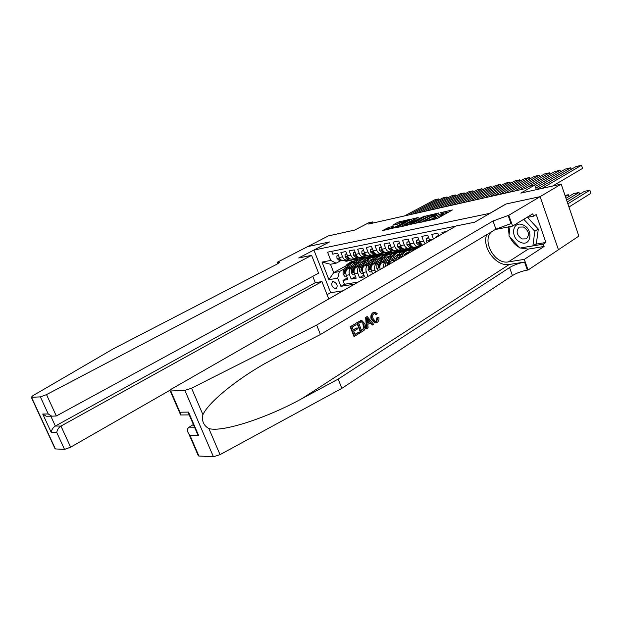 <?xml version="1.0" encoding="UTF-8"?>
<svg xmlns="http://www.w3.org/2000/svg" width="622" height="622" viewBox="0 0 622 622"><rect width="100%" height="100%" fill="white"/><g stroke="black" fill="none" stroke-linecap="round" stroke-linejoin="round"><path stroke-width="0.93" d="M424.88 221.323L437.041 218.625L452.404 209.956L440.485 212.732L443.136 212.483L442.312 213.4L432.741 217L435.369 216.759L433.254 218.408L424.88 221.323M335.896 288.841L336.409 288.67C338.034 285.327 336.891 282.924 333.003 281.447L332.506 281.618C330.873 284.946 332.008 287.348 335.896 288.841M388.758 227.372L382.483 230.599L394.939 227.683L410.271 219.255L397.816 222.225L392.809 225.195L397.233 224.223L406.951 220.421L406.205 221.191L396.292 226.548L390.772 228.367L393.508 226.377L388.758 227.372L389.216 228.585L386.487 229.775M490.004 213.237L505.911 204.016L540.059 196.676L561.184 184.135L520.871 193.1L534.772 185.076L529.151 186.351L525.1 188.684L368.551 224.037L372.57 221.93L368.566 222.839L354.765 230.054L328.362 235.932L307.571 246.654L329.489 241.942L313.916 250.067L490.027 213.292M410.652 224.301L423.59 221.518L438.945 212.926L425.736 216.067L410.753 224.565M407.27 225.312L396.214 227.644L411.562 219.193L418.209 217.506L411.873 221.082L415.014 220.67L424.554 216.091L407.27 225.312M561.184 184.135L578.857 236.119L558.424 249.733M347.263 277.987L342.994 280.398L347.885 279.581L346.229 275.321L349.517 274.753C348.623 271.791 349.16 269.583 351.135 268.144L352.557 267.351M355.527 276.572L351.173 279.037L356.157 278.205L354.493 273.905L357.844 273.33C356.942 270.329 357.487 268.105 359.469 266.651L360.9 265.851M363.948 275.126L359.516 277.645L364.593 276.806L362.921 272.459L366.342 271.868C365.433 268.844 365.977 266.597 367.96 265.127L369.406 264.319M372.539 273.649L368.543 276.152M446.557 231.462L441.908 232.387L442.436 233.818M438.805 235.893L437.818 233.203L431.738 234.416L433.425 238.98M429.942 240.971L427.734 235.217L421.786 236.399L423.543 241.142L425.207 243.684M421.638 244.726L418.855 242.86L418.777 243.645L420.697 244.99L422.517 245.223L419.617 241.904L417.867 237.184L412.044 238.343L413.793 243.039C414.734 245.286 416.095 246.46 417.875 246.537L420.324 245.527M414.921 247.097L414.027 247.268C412.246 247.191 410.885 246.024 409.952 243.785L408.203 239.112L402.504 240.248L404.246 244.889C405.179 247.121 406.531 248.271 408.312 248.349L410.753 247.354M405.435 248.893L404.541 249.064C402.768 248.987 401.408 247.836 400.475 245.62L398.741 241.002L393.158 242.113L394.892 246.709C395.817 248.909 397.17 250.052 398.943 250.122L401.377 249.134M396.144 250.658L395.25 250.822C393.477 250.752 392.132 249.616 391.199 247.424L389.473 242.844L384.007 243.941L385.726 248.481C386.651 250.666 387.996 251.793 389.769 251.863L392.194 250.876M387.039 252.384L386.153 252.548C384.38 252.478 383.035 251.358 382.11 249.181L380.392 244.656L375.035 245.729L376.745 250.223C377.671 252.384 379.008 253.496 380.781 253.566L383.191 252.586M378.114 254.071L377.235 254.235C375.47 254.173 374.125 253.061 373.208 250.915L371.497 246.436L366.249 247.486L367.944 251.933C368.862 254.071 370.207 255.168 371.964 255.238L374.374 254.266M369.375 255.728L368.488 255.891C366.731 255.829 365.394 254.732 364.476 252.61L362.781 248.17L357.627 249.204L359.322 253.605C360.231 255.72 361.569 256.808 363.326 256.87L365.728 255.914M360.799 257.352L359.92 257.516C358.163 257.454 356.826 256.373 355.916 254.266L354.229 249.881L349.183 250.884L350.862 255.245C351.772 257.337 353.102 258.418 354.859 258.472L357.246 257.524M352.394 258.939L351.516 259.11C349.758 259.047 348.437 257.982 347.527 255.899L345.848 251.552L340.895 252.54L342.574 256.855C343.476 258.931 344.798 259.988 346.547 260.05L348.926 259.102M360.573 262.888L362.556 261.792M369.561 257.889L372.026 256.521L369.903 257.842M365.394 258.993L368.722 257.143L372.026 256.521M346.229 275.321C345.334 272.366 345.879 270.166 347.853 268.727L353.646 265.516M369.033 261.302L370.906 260.253M377.935 256.318L380.392 254.95L378.269 256.272M373.752 257.407L377.025 255.58L380.392 254.95M354.493 273.905C353.599 270.92 354.136 268.704 356.118 267.25L362.004 263.961M377.655 259.677L379.428 258.682M386.456 254.732L388.921 253.348L386.822 254.67M382.273 255.797L385.492 253.994L388.921 253.348M362.921 272.459C362.02 269.443 362.556 267.203 364.539 265.742L370.525 262.383M375.649 272.078L375.004 270.383C374.094 267.328 374.631 265.058 376.621 263.58L378.075 262.756M386.456 258.021L388.112 257.08M395.118 253.123L397.613 251.716L395.53 253.037M390.958 254.149L394.115 252.369L397.613 251.716M372.609 273.82L371.521 270.982C370.611 267.934 371.147 265.68 373.13 264.202L379.218 260.773M383.486 267.584C383.152 264.988 383.805 263.122 385.453 262.002L386.923 261.162M395.429 256.326L396.968 255.455M403.911 251.506L406.477 250.044L404.386 251.381M399.822 252.47L402.908 250.72L406.477 250.044M380.267 269.427C379.381 266.372 379.925 264.109 381.9 262.639L388.089 259.125M392.91 262.189L395.95 259.537M404.595 254.592L406.003 253.792M412.876 249.857L415.512 248.349L413.389 249.71M408.848 250.759L411.873 249.033L415.512 248.349M388.812 264.537L390.834 261.038L397.131 257.446M342.947 290.808L330.663 292.698L313.916 250.067M342.994 280.398L344.502 284.277L340.895 286.322L354.587 284.137M340.895 286.322L337.715 278.182L328.914 279.675L322.017 262.095L330.78 260.408L327.569 252.182L455.887 226.113M331.674 251.342L332.77 254.165L337.629 253.193L339.301 257.492C340.203 259.553 341.525 260.61 343.274 260.672L344.145 260.501M368.014 276.238L366.342 271.868M359.516 277.645L357.844 273.33M351.173 279.037L349.517 274.753M344.502 284.277L358.21 282.069M358.124 259.032L355.675 260.501M346.236 265.703L333.734 272.599L339.355 271.604L344.378 268.821M352.277 264.451L354.361 263.3M361.335 259.436L363.816 258.06L361.74 259.351M358.163 259.125L363.816 258.06M372.99 223.034L372.57 221.93M536.351 189.656L534.772 185.076M340.77 260.657L336.09 263.207L330.476 264.257L333.734 272.599L328.914 279.675M376.691 255.766L372.073 256.637M385.15 254.18L380.439 255.067M393.78 252.563L388.96 253.465M402.574 250.907L397.66 251.832M411.539 249.228L406.516 250.168M417.494 248.108L415.558 248.466M368.387 257.329L363.862 258.177M330.78 260.408L336.09 263.207M339.355 271.604L337.715 278.182M322.017 262.095L330.476 264.257M435.47 217.039L435.835 218.042L433.923 219.582M443.237 212.755L443.603 213.75L442.778 214.676L435.657 217.544M448.851 212.071L443.424 213.26M429.009 216.425L426.194 217.311L414.376 223.78M421.934 221.759L436.628 213.805L429.328 216.254L420.27 221.214L419.391 222.171L422.066 222.116M400.218 226.828L412.021 220.421L411.562 219.193M414.641 219.582L412.021 220.421M405.513 224.542L404.751 225.343L410.403 223.485L414.198 221.269L409.027 222.629L405.513 224.542M390.647 228.282L389.216 228.585M400.708 222.637L396.494 224.387M568.959 207.017L590.9 193.294L589.866 190.192L567.886 203.845M567.241 201.956L584.392 191.351L589.866 190.192L590.9 193.294M536.522 189.617L576.058 166.54L581.516 165.258L582.565 168.391L581.516 165.258L542.019 188.396M552.686 186.025L582.565 168.391M520.653 242.355C531.32 247.284 533.73 228.826 522.791 224.845C512.054 220.165 509.978 238.413 520.653 242.355M522.021 238.972L526.329 238.864C529.866 234.782 528.925 230.824 523.491 226.991L519.261 227.1C515.692 231.159 516.618 235.116 522.021 238.972M527.51 217.358L538.302 229.059L536.374 243.645L532.914 245.869L519.961 248.061L508.952 235.979L510.024 226.587M523.794 219.278L534.811 231.252L532.914 245.869M538.302 229.059L534.811 231.252M359.221 332L359.656 333.112L354.454 336.339L350.668 326.667L355.714 323.588L356.149 324.707L352.122 327.164L353.28 330.142L357.036 327.841L357.463 328.952L353.724 331.254L355.03 334.597L359.221 332L354.913 334.317M357.036 327.841L353.14 329.769M355.714 323.588L350.155 326.721L353.941 336.393L354.454 336.339M361.024 320.54L356.748 322.701L360.496 332.319L361.017 332.265L357.261 322.647L361.864 320.493L364.896 323.852C366.094 326.9 365.635 329.186 363.536 330.702L361.017 332.265M377.795 317.702L378.876 317.422L376.901 317.811L376.116 321.341L376.784 321.263L377.795 317.702L376.901 317.811M372.205 319.335C371.124 316.38 371.567 314.126 373.527 312.578L373.029 312.641C370.93 314.203 370.347 316.474 371.28 319.444L374.771 322.872L375.361 322.802L372.205 319.335L371.28 319.444M486.692 234.688C481.552 247.424 496.41 267.095 509.286 264.451L524.556 262.087L527.378 270.111L528.062 270.01L558.439 249.764L540.121 196.661L506.083 203.977L474.648 222.209L456.128 225.973L172.395 388.509C170.117 389.877 169.402 390.709 170.265 391.013L184.889 390.406L191.56 388.182L316.66 325.057L493.021 221.004L508.78 215.274L540.121 196.661M316.66 325.057L320.431 334.527L283.85 353.203L263.013 364.624C233.444 381.76 208.129 403.095 202.92 414.68C201.567 420.876 203.549 425.502 208.875 428.581C222.715 432.547 267.631 417.65 302.261 398.438L338.181 379.101L509.581 267.561C513.951 264.972 518.942 263.145 524.556 262.087M367.244 316.559L365.619 317.298L366.552 328.556L367.073 328.502L366.133 317.236L367.244 316.559L373.69 324.396L372.656 325.042L370.735 322.593L367.773 324.427L368.115 327.856L367.073 328.502M370.113 322.973L372.656 325.042M193.38 424.538L189.104 427.151L194.53 427.197M338.181 379.101L341.875 388.369L512.427 275.562C516.781 272.941 521.765 271.13 527.378 270.111M508.104 215.406L510.981 223.578L495.921 229.153L320.431 334.527M170.77 391.036L179.945 412.215L188.536 412.098L198.581 435.4L189.904 435.221L198.916 456.027L213.416 456.742L184.889 390.406M208.875 428.581L220.048 454.651L341.875 388.369M508.78 215.274L512.59 226.089L532.774 213.82L533.583 216.161L526.694 217.521M535.418 244.259L545.906 242.479L536.218 214.551L533.583 216.161M545.906 242.479L543.317 244.158L544.118 246.468L524.315 259.374L528.062 270.01M512.59 226.089L495.337 229.502M491.675 231.695C481.28 240.426 494.778 264.809 508.376 261.885L524.315 259.374M220.048 454.651L213.416 456.742M198.916 456.027L198.021 455.094M544.118 246.468L528.21 249.111L520.451 247.976M519.44 247.494C515.195 245.185 512.007 241.686 509.869 236.99M509.076 234.875L508.291 226.913M520.738 247.929L543.317 244.158M179.945 412.215L180.512 414.975L183.451 414.944M188.536 412.098L189.306 415.092M198.581 435.4L196.07 430.766M189.904 435.221L188.933 434.109C186.927 431.007 186.981 428.69 189.104 427.151M373.527 312.578L375.136 312.19L377.235 313.721L376.38 314.6L374.91 313.457L373.9 313.706C372.524 314.895 372.283 316.575 373.177 318.728L375.517 321.52L376.784 321.263M376.38 314.6L375.509 314.701M378.876 317.422C379.272 319.654 378.744 321.286 377.297 322.305L375.361 322.802M367.322 320.058L367.641 323.137L370.012 321.675L367.12 317.998L367.322 320.058M366.133 317.236L365.619 317.298M370.012 321.675L367.594 322.709M368.364 319.584L367.501 319.685L369.095 321.784M361.576 330.539L364.422 327.934L363.901 324.443L361.374 321.753L358.692 323.145L361.576 330.539M360.985 320.548L360.441 320.61M357.261 322.647L356.748 322.701M363.03 329.644L361.468 330.259M364.422 327.934L363.66 328.019L362.346 329.714M363.901 324.443L362.976 324.544L363.66 328.019M350.668 326.667L350.155 326.721M311.599 255.354L46.526 394.612L56.33 415.994L318.604 273.159L311.599 255.354L298.684 257.974L329.372 241.966L307.532 246.662L277.078 262.367L277.645 263.782M170.148 390.149L70.628 447.187L64.532 449.403L55.125 448.913L31.279 397.271L32.787 395.74L113.188 348.895L276.355 264.49C278.881 263.153 279.791 262.367 279.068 262.142L277.078 262.367M64.532 449.403L56.789 432.562L51.245 432.453L42.755 414.042L48.236 413.972L40.383 396.883L31.52 397.279L55.381 448.952M330.647 292.659L327.086 294.688M328.758 298.941L321.916 281.564L315.284 282.691L312.773 276.331M321.916 281.564L60.948 426.078L70.628 447.187M40.383 396.883L46.526 394.612M315.284 282.691L55.358 426.031L60.948 426.078C58.491 427.718 57.1 429.88 56.789 432.562M51.245 432.453C51.54 429.794 52.909 427.656 55.358 426.031L50.825 416.18M42.755 414.042L46.199 416.219L50.483 416.18M48.236 413.972L51.719 416.172L56.33 415.994M579.595 194.321L578.973 192.493L566.611 200.105M565.997 198.294L573.616 193.629L578.973 192.493L579.782 194.196M568.905 196.513L568.306 194.748L565.398 196.521M569.114 196.389L568.306 194.748L565.025 195.44M535.262 186.491L565.312 169.075L570.662 167.816L571.19 169.386M535.806 188.085L570.662 167.816L571.385 169.27M524.96 188.715L554.777 171.563L560.018 170.327L560.539 171.843M534.275 185.185L560.018 170.327L560.749 171.719M514.588 191.055L544.452 173.997L549.591 172.784L550.089 174.253M519.751 189.889L549.591 172.784L550.322 174.129M504.419 193.349L534.321 176.384L539.36 175.194L539.849 176.625M509.48 192.206L539.36 175.194L540.09 176.485M438.642 235.995L436.255 236.461L436.24 237.363M438.681 235.551L436.255 236.461M428.737 237.938L426.264 238.42L426.233 241.212L427.089 242.611M494.451 195.603L524.385 178.724L529.33 177.558L529.804 178.942M499.412 194.484L529.33 177.558L530.061 178.794M428.589 237.542L426.264 238.42M429.514 241.219L428.667 240.971L428.558 241.725M418.863 239.874L416.476 240.341L416.468 243.101L418.855 245.34L421.685 245.706M484.678 197.812L514.635 181.018L519.487 179.875L519.953 181.22M489.545 196.707L519.487 179.875L520.225 181.072M418.723 239.486L416.476 240.341M409.198 241.771L406.897 242.222L406.905 244.951L409.284 247.167L418.007 247.813M475.099 199.973L505.072 183.272L509.83 182.153L510.289 183.459M417.222 246.662L419.5 246.957M479.865 198.9L509.83 182.153L510.569 183.296M409.051 241.383L406.897 242.222M414.268 247.222L418.217 247.688M411.912 246.537L409.237 244.718L409.167 245.496L411.088 246.817L412.798 247.035M418.684 247.424L415.41 247.004M407.394 253.893L407.737 253.278C409.004 251.117 410.699 249.974 412.814 249.873L412.961 249.842M411.406 251.591L415.309 249.352M414.33 249.554L409.758 252.54M399.728 243.63L397.52 244.065L397.536 246.763L399.907 248.948L406.423 249.756L408.895 249.484M465.699 202.096L495.68 185.488L500.352 184.384L500.803 185.651M407.744 248.458L411.912 248.917L414.936 247.883M470.372 201.038L500.352 184.384L501.099 185.488M399.588 243.249L397.52 244.065M404.844 249.01L410.66 249.15M411.787 248.94L405.964 248.792M402.387 248.31L399.829 246.537L399.759 247.299L401.672 248.613L403.243 248.808M403.764 255.969L408.257 252.462M401.268 257.399L403.11 254.126C404.378 251.972 406.073 250.845 408.18 250.736L409.774 250.923M395.188 260.882L398.531 254.973C399.798 252.827 401.493 251.7 403.6 251.591L403.717 251.568M405.513 253.589L406.788 254.242M398.951 258.729L401.369 254.452C402.636 252.299 404.323 251.171 406.438 251.063L406.563 251.039M405.07 251.28L400.265 254.655L397.497 259.561M407.939 252.936L406.835 252.781M406.314 253.03L407.651 253.434M390.46 245.457L388.322 245.877L388.353 248.473L390.717 250.697L397.217 251.49L399.689 251.218M456.478 204.179L486.466 187.657L491.053 186.577L491.489 187.813M398.461 250.215L402.621 250.666L405.606 249.655M461.065 203.145L491.053 186.577L491.8 187.642M390.313 245.076L388.322 245.877M395.615 250.759L401.423 250.891M402.52 250.682L396.712 250.549M393.042 250.036L390.608 248.318L390.546 249.072L392.451 250.371L393.897 250.549M393.609 259.452L395.04 256.94L399.06 254.149L397.901 254.39M391.114 260.875L395.499 253.916L397.792 252.633L400.607 252.618M385.516 266.426L385.796 263.145L389.769 256.202L392.101 253.963L394.651 253.263M396.432 255.238L397.94 256.023M388.112 264.941L388.571 262.647L392.832 255.284L394.884 253.449L397.442 252.742M395.996 252.975L391.207 256.318L387.49 262.842L387.086 265.524M398.764 254.592L397.73 254.46M397.217 254.701L398.484 255.059M381.372 247.237L379.319 247.642L379.366 250.277L381.721 252.415L388.206 253.185L390.67 252.913M447.428 206.224L477.424 189.788L481.926 188.73L482.353 189.928M389.356 251.941L393.508 252.377L396.463 251.397M451.93 205.206L481.926 188.73L482.672 189.749M381.232 246.864L379.319 247.642M386.573 252.47L392.365 252.594M393.446 252.392L387.654 252.268M383.891 251.723L381.574 250.06L381.519 250.814L383.416 252.089L384.738 252.252M384.676 261.061L386.099 258.573L390.048 255.813M382.188 262.476L386.565 255.58L388.859 254.297L391.619 254.266M378.51 270.438L376.761 268.23L376.948 264.715L381.511 257.065L383.65 255.417L385.772 254.919M387.529 256.855L388.975 257.578M387.102 254.639L382.336 257.959L378.619 264.42L378.184 266.97L379 267.631L379.669 264.233L383.93 256.933L385.982 255.106L388.509 254.414M389.761 256.217L388.804 256.101M388.299 256.342L389.496 256.653M372.469 248.987L370.494 249.375L370.549 251.98L372.897 254.095L379.366 254.849L381.822 254.577M438.549 208.23L468.537 191.887L472.961 190.845L473.381 192.004M380.439 253.628L384.583 254.056L387.498 253.1M442.973 207.227L472.961 190.845L473.707 191.825M372.329 248.613L370.494 249.375M377.709 254.149L383.494 254.258M384.551 254.064L378.767 253.947M374.903 253.364L372.718 251.77L372.671 252.516L374.561 253.776L375.774 253.924M375.921 262.632L377.336 260.175L381.208 257.438M373.433 264.039L377.803 257.205L380.096 255.937L382.81 255.891M371.777 271.658L369.865 271.985L368.084 269.738L368.278 266.255L372.835 258.666L374.584 257.236L377.041 256.552M378.806 258.441L380.182 259.102M378.386 256.264L373.628 259.561L369.911 265.959L369.484 268.494L370.277 269.147L370.945 265.781L375.206 258.55L377.251 256.738L379.747 256.046M380.944 257.811L380.058 257.718M379.56 257.943L380.687 258.223M363.746 250.697L361.841 251.078L361.911 253.652L364.251 255.743L371.521 256.513L374.794 255.899M429.841 210.197L459.813 193.94L464.16 192.913L464.564 194.048M371.699 255.284L375.828 255.704L378.712 254.771M434.172 209.217L464.16 192.913L464.906 193.862M363.606 250.332L361.841 251.078M369.025 255.79L373.153 256.21L371.521 256.513M374.187 256.015L375.828 255.704L370.059 255.595M366.086 254.966L364.033 253.449L363.994 254.18L365.876 255.432L366.988 255.556M367.338 264.179L368.753 261.745L372.539 259.04M364.85 265.571L369.219 258.799L371.505 257.547L374.172 257.485M363.178 273.12L361.335 273.439L359.578 271.215L359.78 267.763L364.337 260.245L366.078 258.822L368.527 258.146M370.245 259.996L371.567 260.602M369.833 257.858L365.091 261.131L361.382 267.476L360.947 269.987L361.732 270.632L362.393 267.297L366.653 260.128L368.698 258.332L371.147 257.656M372.298 259.374L371.474 259.304M370.992 259.522L372.049 259.771M355.193 252.384L353.358 252.742L353.436 255.23L355.768 257.36L364.64 257.811M421.281 212.125L451.245 195.961L455.514 194.95L455.91 196.054M363.124 256.909L367.244 257.314L370.09 256.412M425.541 211.169L455.514 194.95L456.26 195.868M355.053 252.019L353.358 252.742M360.503 257.407L366.257 257.5M365.635 257.617L367.244 257.314L361.514 257.213M357.425 256.521L355.527 255.09L355.489 255.821L358.373 257.166M358.91 265.687L360.325 263.285L364.041 260.602M356.429 267.071L360.799 260.369L363.077 259.117L365.697 259.047M354.75 274.566L352.977 274.87L351.243 272.661L351.438 269.24L355.994 261.792L358.109 260.19L360.169 259.701M361.856 261.528L363.108 262.08M361.444 259.428L356.725 262.671L353.016 268.961L352.573 271.449L353.343 272.086L354.011 268.79L358.264 261.683L360.293 259.903L362.743 259.218M363.816 260.913L363.061 260.859M362.579 261.069L363.575 261.287M346.804 254.025L345.039 254.375L345.132 256.894L347.457 258.939L356.289 259.382M412.884 214.022L442.833 197.944L447.016 196.956L447.412 198.029M354.719 258.503L358.832 258.9L361.639 258.013M417.067 213.082L447.016 196.956L447.77 197.835M346.664 253.667L345.039 254.375M352.153 258.985L357.891 259.079M358.855 258.9L353.14 258.799M348.919 258.021L347.185 256.707L347.146 257.422L349.937 258.744M350.652 267.172L352.06 264.793L355.706 262.142M348.18 268.548L351.041 263.72L356.064 260.47L357.386 260.579M346.477 275.974L344.775 276.269L343.056 274.084L343.266 270.694L346.967 264.467L351.959 261.232M353.623 263.028L354.82 263.526M353.218 260.968L348.514 264.179L344.806 270.422L344.37 272.887L345.124 273.517L345.785 270.251L349.494 264L354.486 260.766M355.496 262.422L354.804 262.375M354.338 262.585L355.263 262.772M338.586 255.642L336.883 255.976L336.984 258.472L339.301 260.494L348.095 260.921M404.634 215.888L434.56 199.895L438.673 198.923L439.054 199.965M346.477 260.066L350.575 260.455L353.35 259.592M408.74 214.963L438.673 198.923L439.427 199.771M338.446 255.284L336.883 255.976M343.958 260.54L349.681 260.618M350.614 260.447L344.93 260.354M340.537 259.452L338.998 258.285L338.967 258.993L341.657 260.291M347.853 268.727L351.135 268.144M356.118 267.25L359.469 266.651M364.539 265.742L367.96 265.127M373.13 264.202L376.621 263.58M381.9 262.639L385.453 262.002M390.834 261.038L394.465 260.385M339.301 257.492L342.574 256.855M347.527 255.899L350.862 255.245M355.916 254.266L359.322 253.605M364.476 252.61L367.944 251.933M373.208 250.915L376.745 250.223M382.11 249.181L385.726 248.481M391.199 247.424L394.892 246.709M400.475 245.62L404.246 244.889M409.952 243.785L413.793 243.039M419.617 241.904L423.543 241.142M429.499 239.991L432.772 239.353M371.521 270.982L375.004 270.383M433.697 219.628L433.254 218.408M434.988 218.991L434.521 217.708M435.781 217.513L435.314 216.238M441.534 215.367L441.068 214.092M442.778 214.676L442.312 213.4M426.194 217.311L425.736 216.067M427.944 216.658L427.485 215.414M413.739 219.776L413.288 218.547M415.239 221.269L415.014 220.67M398.267 223.43L397.816 222.225M399.962 222.8L399.511 221.595M387.506 229.23L387.047 228.01M302.261 398.438L509.286 264.451M509.581 267.561L512.427 275.562M495.921 229.153L493.021 221.004M191.56 388.182L202.92 414.68M528.21 249.111L508.376 261.885M189.663 414.718L188.925 414.726M359.687 321.17L359.166 321.224M277.995 263.572L277.482 262.282M429.693 240.473L426.233 241.142M419.819 242.386L416.468 243.031M420.697 244.99L418.855 245.34M419.687 243.124L418.777 243.645M410.147 244.252L406.905 244.881M417.611 247.649L415.807 247.991M411.088 246.817L409.284 247.167M410.069 244.982L409.167 245.496M407.737 253.278L408.809 253.084M400.669 246.087L397.536 246.693M408.188 249.422L406.423 249.756M411.088 248.878L409.307 249.212M401.672 248.613L399.907 248.948M400.646 246.81L399.759 247.299M401.369 254.452L403.11 254.126M398.531 254.973L400.265 254.655M391.393 247.883L388.353 248.473M398.951 251.164L397.217 251.49M401.796 250.627L400.055 250.954M392.451 250.371L390.717 250.697M391.417 248.59L390.546 249.072M392.288 256.124L393.998 255.805M389.512 256.637L391.207 256.318M388.571 262.647L389.458 262.492M385.796 263.145L387.49 262.842M388.105 264.824L387.063 265.423M382.305 249.64L379.366 250.207M389.901 252.866L388.206 253.185M392.692 252.338L390.981 252.664M383.416 252.089L381.721 252.415M382.367 250.339L381.519 250.814M376.8 268.292L379.863 267.755M383.385 257.765L385.065 257.454M380.664 258.262L382.336 257.959M379.669 264.233L380.516 264.078M376.948 264.715L378.619 264.42M379.202 266.395L378.184 266.97M373.394 251.366L370.549 251.918M381.029 254.538L379.366 254.849M383.766 254.025L382.087 254.336M374.561 253.776L372.897 254.095M373.503 252.05L372.671 252.516M368.131 269.792L371.101 269.279M374.662 259.366L376.31 259.063M371.995 259.856L373.628 259.561M370.945 265.781L371.754 265.633M368.278 266.255L369.911 265.959M370.479 267.927L369.484 268.494M364.671 253.053L361.911 253.589M372.337 256.171L370.704 256.482M375.012 255.665L373.371 255.976M365.876 255.432L364.251 255.743M364.811 253.729L363.994 254.18M359.625 271.27L362.509 270.772M366.109 260.945L367.719 260.649M363.489 261.427L365.091 261.131M362.393 267.297L363.162 267.165M359.78 267.763L361.382 267.476M361.926 269.435L360.947 269.987M356.111 254.709L353.436 255.23M363.808 257.78L362.206 258.076M366.436 257.283L364.826 257.586M357.37 257.057L355.768 257.36M356.297 255.378L355.489 255.821M351.282 272.716L354.081 272.234M357.72 262.484L359.298 262.196M355.154 262.958L356.725 262.671M354.011 268.79L354.742 268.657M351.438 269.24L353.016 268.961M353.537 270.912L352.573 271.449M347.714 256.334L345.132 256.832M355.442 259.351L353.871 259.646M358.023 258.869L356.437 259.164M349.02 258.643L347.457 258.939M347.939 256.995L347.146 257.422M343.103 274.139L345.816 273.664M349.494 264L351.041 263.72M346.967 264.467L348.514 264.179M345.785 270.251L346.477 270.127M343.266 270.694L344.806 270.422M345.311 272.358L344.37 272.887M339.488 257.928L336.984 258.41M347.239 260.898L345.7 261.186M349.766 260.424L348.219 260.711M340.833 260.206L339.301 260.494M339.744 258.573L338.967 258.993M414.027 247.268L417.875 246.537M404.541 249.064L408.312 248.349M395.25 250.822L398.943 250.122M386.153 252.548L389.769 251.863M377.235 254.235L380.781 253.566M368.488 255.891L371.964 255.238M359.92 257.516L363.326 256.87M351.516 259.11L354.859 258.472M343.274 260.672L346.547 260.05M436.792 214.256L436.652 213.859M419.57 222.668L419.391 222.171M411.741 221.766L411.601 221.37M404.93 225.817L404.751 225.343M414.369 221.743L414.229 221.346M390.943 228.818L390.772 228.367M407.185 221.059L407.021 220.623M170.265 391.013L179.882 413.218M189.072 414.897L180.512 414.975M197.571 434.257L188.458 413.132M188.933 434.109L198.379 455.934M374.234 313.535L374.91 313.457M360.97 321.846L361.631 321.768M279.247 262.577L279.068 262.142M51.719 416.172L46.199 416.219M416.631 248.03L418.108 247.75M407.239 249.795L409.012 249.461M410.131 249.251L411.912 248.917M408.25 252.478L407.021 252.703M398.041 251.529L399.775 251.202M400.871 250.993L402.621 250.666M389.022 253.224L390.725 252.905M391.798 252.703L393.508 252.377M390.017 255.852L388.96 256.046M380.182 254.888L381.846 254.569M382.903 254.375L384.583 254.056M381.169 257.485L380.197 257.663M372.5 259.086L371.606 259.257M363.023 258.114L364.624 257.811M363.994 260.665L363.178 260.812M354.688 259.677L356.258 259.382M357.253 259.195L358.832 258.9M355.66 262.204L354.905 262.344M346.508 261.217L348.048 260.929M349.028 260.742L350.575 260.455"/></g></svg>
